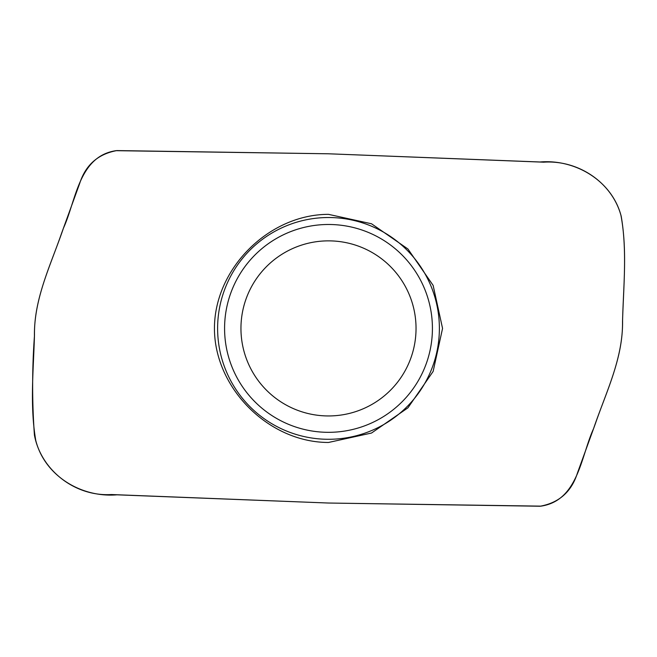 <?xml version="1.0" encoding="UTF-8"?>
<svg xmlns="http://www.w3.org/2000/svg" width="657" height="657" viewBox="0 0 657 657"><rect width="100%" height="100%" fill="white"/><g stroke="black" fill="none" stroke-linecap="round" stroke-linejoin="round"><path stroke-width="0.99" d="M328.5 153.787L543.676 162.18C577.741 159.799 611.757 181.997 620.939 215.307C627.443 249.882 623.436 285.738 622.565 320.772C623.148 358.919 605.499 393.428 593.542 428.692C580.788 456.574 578.341 500.494 541.023 506.136L328.5 503.032L111.337 494.532C75.539 496.815 40.956 470.511 34.427 435.106C32.053 402.141 32.053 369.127 34.435 336.039C33.852 297.892 51.492 263.383 63.458 228.127C76.212 200.237 78.659 156.317 115.977 150.675L328.5 153.787L116.897 150.576C97.926 154.042 85.484 165.096 79.579 183.738L61.512 233.465C50.055 266.594 33.983 299.239 34.476 335.119C33.491 370.17 29.779 405.96 35.798 440.625C44.939 476.021 81.525 497.858 117.02 494.82L328.5 503.032L540.103 506.235C559.074 502.777 571.508 491.723 577.421 473.081L595.488 423.346C606.945 390.217 623.008 357.58 622.524 321.7C623.509 286.641 627.23 250.851 621.193 216.194C612.069 180.798 575.475 158.945 539.98 161.992L328.5 153.787M328.5 442.465L371.517 433.037L407.923 407.833L433.135 371.419L442.555 328.41L433.135 285.393L407.923 248.987L371.517 223.774L328.5 214.354C268.779 214.354 214.445 268.688 214.445 328.41C214.445 388.123 268.779 442.465 328.5 442.465M416.037 328.41A87.537 87.537 0 0 1 284.727 404.219A87.537 87.537 0 0 1 284.727 252.592A87.537 87.537 0 0 1 416.037 328.41A87.537 87.537 0 0 1 284.727 404.219A87.537 87.537 0 0 1 284.727 252.592A87.537 87.537 0 0 1 416.037 328.41M439.377 328.41A110.877 110.877 0 0 1 273.057 424.43A110.877 110.877 0 0 1 273.057 232.381A110.877 110.877 0 0 1 439.377 328.41M432.421 328.41A103.921 103.921 0 0 1 276.54 418.402A103.921 103.921 0 0 1 276.54 238.409A103.921 103.921 0 0 1 432.421 328.41"/></g></svg>
